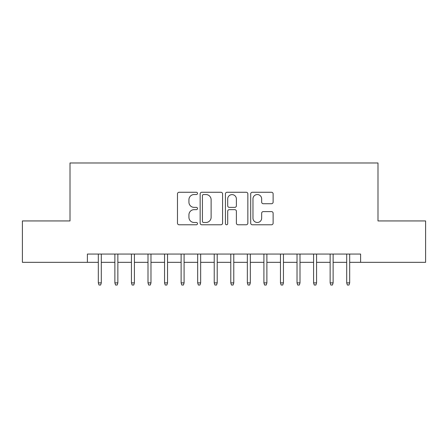 <?xml version="1.0" encoding="UTF-8"?>
<svg xmlns="http://www.w3.org/2000/svg" width="448" height="448" viewBox="0 0 448 448"><rect width="100%" height="100%" fill="white"/><g stroke="black" fill="none" stroke-linecap="round" stroke-linejoin="round"><path stroke-width="0.67" d="M197.506 193.402A1.137 1.137 0 0 0 196.37 192.265L179.099 192.265A1.624 1.624 0 0 0 177.475 193.889L177.475 223.143A1.624 1.624 0 0 0 179.099 224.773L196.37 224.773A1.137 1.137 0 0 0 197.506 223.636A1.137 1.137 0 0 0 196.37 222.494L194.135 222.494A5.202 5.202 0 0 1 188.933 217.297L188.933 214.855A5.202 5.202 0 0 1 194.135 209.653L196.37 209.653A1.137 1.137 0 0 0 197.506 208.516A1.137 1.137 0 0 0 196.37 207.379L194.135 207.379A5.202 5.202 0 0 1 188.933 202.177L188.933 199.741A5.202 5.202 0 0 1 194.135 194.538L196.37 194.538A1.137 1.137 0 0 0 197.506 193.402M271.499 203.722A1.624 1.624 0 0 0 273.123 202.098L273.123 193.889A1.624 1.624 0 0 0 271.499 192.265L252.319 192.265A1.624 1.624 0 0 0 250.695 193.889L250.695 223.143A1.624 1.624 0 0 0 252.319 224.773L271.499 224.773A1.624 1.624 0 0 0 273.123 223.143L273.123 213.231A1.624 1.624 0 0 0 271.499 211.607L263.29 211.607A1.624 1.624 0 0 0 261.666 213.231L261.666 218.148A4.346 4.346 0 0 1 257.32 222.494A4.346 4.346 0 0 1 252.969 218.148L252.969 198.89A4.346 4.346 0 0 1 257.32 194.538A4.346 4.346 0 0 1 261.666 198.89L261.666 202.098A1.624 1.624 0 0 0 263.29 203.722L271.499 203.722M87.394 262.332L22.4 262.332L22.4 220.937L70.006 220.937L70.006 162.982L377.994 162.982L377.994 220.937L425.6 220.937L425.6 262.332L360.606 262.332L360.606 254.055L87.394 254.055L87.394 262.332L98.319 262.332M222.578 193.889A1.624 1.624 0 0 0 220.954 192.265L201.774 192.265A1.624 1.624 0 0 0 200.15 193.889L200.15 223.143A1.624 1.624 0 0 0 201.774 224.773L220.954 224.773A1.624 1.624 0 0 0 222.578 223.143L222.578 193.889M227.046 192.265L246.226 192.265A1.624 1.624 0 0 1 247.85 193.889L247.85 223.143A1.624 1.624 0 0 1 246.226 224.773L238.017 224.773A1.624 1.624 0 0 1 236.393 223.143L236.393 211.282A1.624 1.624 0 0 0 234.769 209.653L229.326 209.653A1.624 1.624 0 0 0 227.696 211.282L227.696 223.636A1.137 1.137 0 0 1 226.559 224.773A1.137 1.137 0 0 1 225.422 223.636L225.422 193.889A1.624 1.624 0 0 1 227.046 192.265M101.304 262.332L114.878 262.332M117.858 262.332L131.438 262.332M134.417 262.332L147.997 262.332M150.976 262.332L164.556 262.332M167.535 262.332L181.115 262.332M184.094 262.332L197.674 262.332M200.654 262.332L214.228 262.332M217.213 262.332L230.787 262.332M233.772 262.332L247.346 262.332M250.326 262.332L263.906 262.332M266.885 262.332L280.465 262.332M283.444 262.332L297.024 262.332M300.003 262.332L313.583 262.332M316.562 262.332L330.142 262.332M333.122 262.332L346.696 262.332M349.681 262.332L360.606 262.332M203.56 194.538A1.137 1.137 0 0 0 202.423 195.675L202.423 221.357A1.137 1.137 0 0 0 203.56 222.494L205.918 222.494A5.202 5.202 0 0 0 211.12 217.297L211.12 199.741A5.202 5.202 0 0 0 205.918 194.538L203.56 194.538M236.393 198.968A4.346 4.346 0 0 0 232.047 194.622A4.346 4.346 0 0 0 227.696 198.968L227.696 205.755A1.624 1.624 0 0 0 229.326 207.379L234.769 207.379A1.624 1.624 0 0 0 236.393 205.755L236.393 198.968M98.319 282.867L98.986 285.018L100.638 285.018L101.304 282.867L98.319 282.867L98.319 254.055M101.304 282.867L101.304 254.055M114.878 282.867L115.539 285.018L117.197 285.018L117.858 282.867L114.878 282.867L114.878 254.055M117.858 282.867L117.858 254.055M131.438 282.867L132.098 285.018L133.756 285.018L134.417 282.867L131.438 282.867L131.438 254.055M134.417 282.867L134.417 254.055M147.997 282.867L148.658 285.018L150.315 285.018L150.976 282.867L147.997 282.867L147.997 254.055M150.976 282.867L150.976 254.055M164.556 282.867L165.217 285.018L166.874 285.018L167.535 282.867L164.556 282.867L164.556 254.055M167.535 282.867L167.535 254.055M181.115 282.867L181.776 285.018L183.434 285.018L184.094 282.867L181.115 282.867L181.115 254.055M184.094 282.867L184.094 254.055M197.674 282.867L198.335 285.018L199.993 285.018L200.654 282.867L197.674 282.867L197.674 254.055M200.654 282.867L200.654 254.055M214.228 282.867L214.894 285.018L216.546 285.018L217.213 282.867L214.228 282.867L214.228 254.055M217.213 282.867L217.213 254.055M230.787 282.867L231.454 285.018L233.106 285.018L233.772 282.867L230.787 282.867L230.787 254.055M233.772 282.867L233.772 254.055M247.346 282.867L248.007 285.018L249.665 285.018L250.326 282.867L247.346 282.867L247.346 254.055M250.326 282.867L250.326 254.055M263.906 282.867L264.566 285.018L266.224 285.018L266.885 282.867L263.906 282.867L263.906 254.055M266.885 282.867L266.885 254.055M280.465 282.867L281.126 285.018L282.783 285.018L283.444 282.867L280.465 282.867L280.465 254.055M283.444 282.867L283.444 254.055M297.024 282.867L297.685 285.018L299.342 285.018L300.003 282.867L297.024 282.867L297.024 254.055M300.003 282.867L300.003 254.055M313.583 282.867L314.244 285.018L315.902 285.018L316.562 282.867L313.583 282.867L313.583 254.055M316.562 282.867L316.562 254.055M330.142 282.867L330.803 285.018L332.461 285.018L333.122 282.867L330.142 282.867L330.142 254.055M333.122 282.867L333.122 254.055M346.696 282.867L347.362 285.018L349.014 285.018L349.681 282.867L346.696 282.867L346.696 254.055M349.681 282.867L349.681 254.055"/></g></svg>
